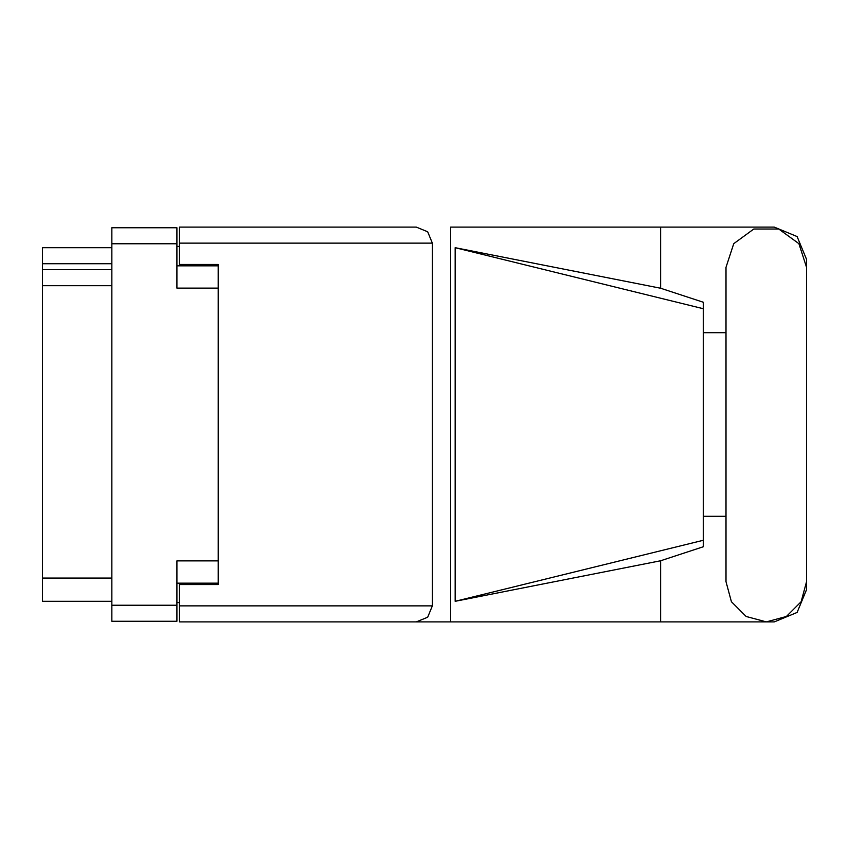 <?xml version="1.0" encoding="UTF-8"?>
<svg xmlns="http://www.w3.org/2000/svg" width="849" height="849" viewBox="0 0 849 849"><rect width="100%" height="100%" fill="white"/><g stroke="black" fill="none" stroke-linecap="round" stroke-linejoin="round"><path stroke-width="1.27" d="M218.182 560.881L176.9 560.881L176.9 621.266L111.866 621.266L111.866 227.734L176.9 227.734L176.9 288.119L218.182 288.119M176.9 583.199L218.182 583.199L218.182 584.494L179.479 584.494L179.479 605.91L432.374 605.91L427.684 617.223L416.371 621.914L450.617 621.914L450.617 227.086L774.288 227.086L797.105 236.531L806.55 259.348L806.55 332.712M179.479 243.09L179.479 227.086L416.371 227.086L427.684 231.777L432.374 243.09L179.479 243.09L179.479 264.506L218.182 264.506L218.182 265.801L176.9 265.801M111.866 263.731L42.45 263.731L42.45 247.728L111.866 247.728M111.866 601.272L42.45 601.272L42.45 578.042L111.866 578.042M111.866 285.667L42.45 285.667L42.45 269.664L111.866 269.664M416.371 621.914L179.479 621.914L179.479 605.91M703.333 540.272L455.181 601.272L455.181 247.728L660.596 288.246L703.333 302.212L703.333 546.788L660.596 560.754L660.596 621.914L774.288 621.914L797.105 612.469L806.55 589.652L806.55 516.288M703.333 527.717L703.333 321.283M806.55 267.339L798.867 243.684L778.735 229.06L753.848 229.06L733.727 243.684L726.033 267.339L726.033 581.661L731.435 601.782L746.165 616.523L766.297 621.914L786.418 616.523L801.159 601.782L806.55 581.661L806.55 267.339M179.479 602.557L176.9 602.557M176.9 246.443L179.479 246.443M42.45 285.667L42.45 578.042M42.45 263.731L42.45 269.664M726.033 516.288L703.333 516.288M455.181 601.272L660.596 560.754M660.596 288.246L660.596 227.086M179.479 621.914L660.596 621.914M703.333 332.712L726.033 332.712M432.374 605.91L432.374 243.09M218.182 264.506L218.182 584.494M416.371 227.086L179.479 227.086M455.181 247.728L703.333 308.728M176.9 243.737L111.866 243.737M111.866 605.263L176.9 605.263"/></g></svg>
